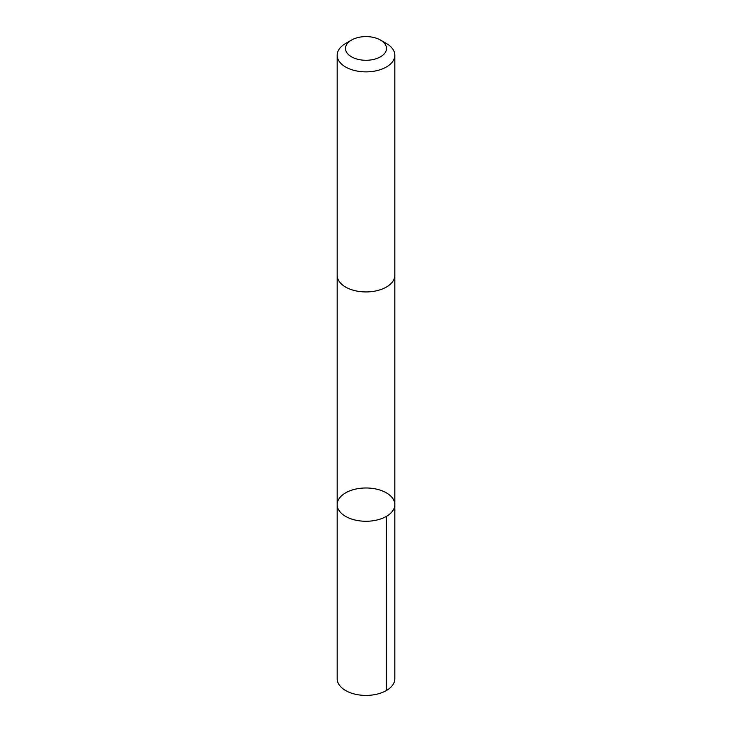 <?xml version="1.0" encoding="UTF-8"?>
<svg xmlns="http://www.w3.org/2000/svg" width="732" height="732" viewBox="0 0 732 732"><rect width="100%" height="100%" fill="white"/><g stroke="black" fill="none" stroke-linecap="round" stroke-linejoin="round"><path stroke-width="1.1" d="M394.713 503.186A28.823 16.644 180 0 1 394.822 504.623A28.823 16.644 180 0 1 366 521.266A28.823 16.644 180 0 1 337.178 504.623A28.823 16.644 180 0 1 364.756 487.997A28.823 16.644 180 0 1 394.713 503.186M337.178 678.774A28.823 16.644 0 0 0 337.278 680.211A28.823 16.644 0 0 0 367.254 695.4A28.823 16.644 0 0 0 394.822 678.774L394.822 504.623A28.823 16.644 180 0 1 366 521.266A28.823 16.644 180 0 1 337.178 504.623L337.178 678.774M351.497 40.068L345.614 43.462A28.823 16.644 0 0 0 337.178 55.229L337.178 275.296A28.823 16.644 0 0 0 337.278 276.733A28.823 16.644 0 0 0 367.254 291.922A28.823 16.644 0 0 0 394.822 275.296L394.822 55.229A28.823 16.644 0 0 0 386.386 43.462L380.503 40.068A20.505 11.84 0 0 0 351.497 40.068A20.505 11.84 0 0 0 345.568 49.465A20.505 11.84 0 0 0 374.656 59.173A20.505 11.84 0 0 0 380.503 40.068M337.178 55.229A28.823 16.644 0 0 0 337.278 56.675A28.823 16.644 0 0 0 367.254 71.855A28.823 16.644 0 0 0 394.822 55.229M386.377 516.389L386.386 690.541M337.178 275.644L337.178 504.623M394.822 275.644L394.822 504.623"/></g></svg>
